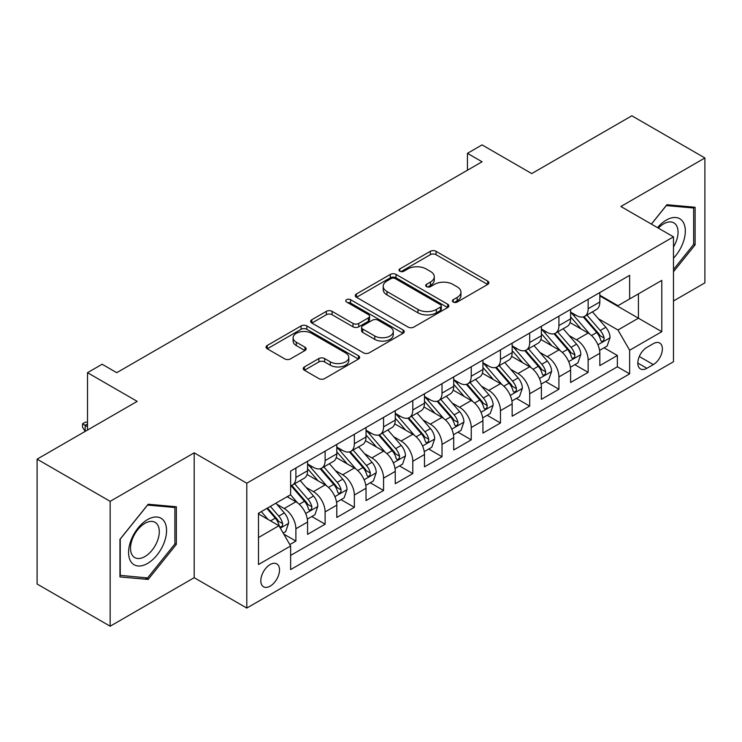 <?xml version="1.0" encoding="UTF-8"?>
<svg xmlns="http://www.w3.org/2000/svg" width="742" height="742" viewBox="0 0 742 742"><rect width="100%" height="100%" fill="white"/><g stroke="black" fill="none" stroke-linecap="round" stroke-linejoin="round"><path stroke-width="1.11" d="M453.204 302.04A2.838 1.642 0 0 0 457.22 302.04L487.698 284.436A4.053 2.347 0 0 0 488.885 282.785A4.053 2.347 0 0 0 487.698 281.125L436.064 251.315A4.053 2.347 0 0 0 430.332 251.315L399.845 268.91A2.838 1.642 0 0 0 399.02 270.069A2.838 1.642 0 0 0 399.845 271.229A2.838 1.642 0 0 0 403.861 271.229L407.812 268.956A12.985 7.494 0 0 1 426.168 268.956L430.471 271.442A12.985 7.494 0 0 1 434.274 276.738A12.985 7.494 0 0 1 430.471 282.034L426.529 284.316A2.838 1.642 0 0 0 425.695 285.475A2.838 1.642 0 0 0 426.529 286.635A2.838 1.642 0 0 0 430.546 286.635L434.487 284.353A12.985 7.494 0 0 1 452.843 284.353L457.146 286.839A12.985 7.494 0 0 1 460.949 292.144A12.985 7.494 0 0 1 457.146 297.44L453.204 299.722A2.838 1.642 0 0 0 452.37 300.881A2.838 1.642 0 0 0 453.204 302.04L453.204 299.722M270.171 586.134A13.226 7.633 120 0 0 278.816 574.475A13.226 7.633 120 0 0 276.785 563.883A13.226 7.633 120 0 0 270.171 564.532A13.226 7.633 120 0 0 261.536 576.191A13.226 7.633 120 0 0 263.558 586.792A13.226 7.633 120 0 0 270.171 586.134M304.396 366.919A4.053 2.347 0 0 0 303.209 368.579A4.053 2.347 0 0 0 304.396 370.23L318.884 378.596A4.053 2.347 0 0 0 324.616 378.596L358.469 359.054A4.053 2.347 0 0 0 359.657 357.394A4.053 2.347 0 0 0 358.469 355.743L306.836 325.923A4.053 2.347 0 0 0 301.094 325.923L267.241 345.475A4.053 2.347 0 0 0 266.053 347.126A4.053 2.347 0 0 0 267.241 348.786L284.743 358.887A4.053 2.347 0 0 0 290.484 358.887L304.971 350.521A4.053 2.347 0 0 0 306.158 348.87A4.053 2.347 0 0 0 304.971 347.21L296.29 342.201A10.852 6.27 0 0 1 293.109 337.768A10.852 6.27 0 0 1 299.814 331.98A10.852 6.27 0 0 1 311.64 333.343L345.633 352.969A10.852 6.27 0 0 1 348.805 357.394A10.852 6.27 0 0 1 342.108 363.181A10.852 6.27 0 0 1 330.283 361.827L324.616 358.553A4.053 2.347 0 0 0 318.884 358.553L304.396 366.919L304.396 370.23M673.486 300.974L704.9 282.841L704.9 157.972L631.841 115.789L531.736 173.582L482.059 144.903L467.441 153.334L482.059 161.775L116.735 372.688L102.127 364.248L87.51 372.688L87.51 430.054M110.159 501.342L110.159 626.211L194.191 577.693L194.191 452.833L110.159 501.342L37.1 459.159L137.196 401.366L87.51 372.688M194.191 452.833L246.789 483.209L673.486 236.856L673.486 361.725L246.789 608.069L246.789 483.209M704.9 157.972L620.878 206.489L673.486 236.856M408.1 327.083A4.053 2.347 0 0 0 413.832 327.083L447.686 307.54A4.053 2.347 0 0 0 448.873 305.889A4.053 2.347 0 0 0 447.686 304.229L396.052 274.419A4.053 2.347 0 0 0 390.311 274.419L356.457 293.962A4.053 2.347 0 0 0 355.27 295.622A4.053 2.347 0 0 0 356.457 297.273L408.1 327.083M347.701 302.653A2.838 1.642 0 0 1 350.576 303.051L350.576 299.675L403.073 329.986A4.053 2.347 0 0 1 404.26 331.646A4.053 2.347 0 0 1 403.073 333.297L369.228 352.84A4.053 2.347 0 0 1 363.487 352.84L311.853 323.03L311.853 319.719A4.053 2.347 0 0 0 310.666 321.369A4.053 2.347 0 0 0 311.853 323.03M311.853 319.719L326.341 311.352A4.053 2.347 0 0 1 332.073 311.352L353.016 323.447A4.053 2.347 0 0 0 358.757 323.447L368.366 317.891A4.053 2.347 0 0 0 369.553 316.24A4.053 2.347 0 0 0 368.366 314.58L346.56 301.994A2.838 1.642 0 0 1 345.735 300.835A2.838 1.642 0 0 1 347.488 299.323A2.838 1.642 0 0 1 350.576 299.675M110.159 626.211L37.1 584.028L37.1 459.159M289.825 544.582L295.891 541.085L283.759 534.082M276.859 504.282L284.205 508.52A16.528 9.544 60 0 1 295.891 528.768L307.578 522.016L307.578 534.333L325.117 524.204L311.816 516.534M306.084 487.411L313.43 491.64A16.528 9.544 60 0 1 325.117 511.887L336.803 505.144L336.803 517.462L354.342 507.333L341.042 499.654M335.31 470.53L342.656 474.769A16.528 9.544 60 0 1 354.342 495.016L366.029 488.273L366.029 500.59L383.568 490.462L370.267 482.782M364.535 453.659L371.881 457.897A16.528 9.544 60 0 1 383.568 478.145L395.254 471.393L395.254 483.71L412.793 473.591L399.493 465.911M393.761 436.788L401.107 441.026A16.528 9.544 60 0 1 412.793 461.274L424.48 454.521L424.48 466.839L442.019 456.72L428.718 449.04M422.986 419.916L430.323 424.155A16.528 9.544 60 0 1 442.019 444.402L453.705 437.65L453.705 449.967L471.244 439.839L457.944 432.169M452.212 403.045L459.548 407.275A16.528 9.544 60 0 1 471.244 427.522L482.931 420.779L482.931 433.096L500.47 422.968L487.169 415.288M481.437 386.165L488.774 390.403A16.528 9.544 60 0 1 500.47 410.651L512.156 403.898L512.156 416.225L529.695 406.097L516.395 398.417M510.663 369.293L517.999 373.532A16.528 9.544 60 0 1 529.695 393.779L541.382 387.027L541.382 399.344L558.921 389.225L545.62 381.546M539.888 352.422L547.225 356.661A16.528 9.544 60 0 1 558.921 376.908L570.607 370.156L570.607 382.473L588.146 372.354L588.146 360.037A16.528 9.544 -120 0 0 576.451 339.78L569.114 335.551M574.846 364.674L588.146 372.354M307.578 522.016A16.528 9.544 -120 0 0 295.891 501.768L287.126 496.704M336.803 505.144A16.528 9.544 -120 0 0 325.117 484.897L307.04 474.463M366.029 488.273A16.528 9.544 -120 0 0 354.342 468.017L336.265 457.582M395.254 471.393A16.528 9.544 -120 0 0 383.568 451.145L365.491 440.711M424.48 454.521A16.528 9.544 -120 0 0 412.793 434.274L394.716 423.84M453.705 437.65A16.528 9.544 -120 0 0 442.019 417.403L423.942 406.968M482.931 420.779A16.528 9.544 -120 0 0 471.244 400.532L453.167 390.097M512.156 403.898A16.528 9.544 -120 0 0 500.47 383.651L482.393 373.217M541.382 387.027A16.528 9.544 -120 0 0 529.695 366.78L511.618 356.345M570.607 370.156A16.528 9.544 -120 0 0 558.921 349.909L540.844 339.474M653.322 343.667L646.885 347.377A12.809 7.401 120 0 0 638.519 358.664A12.809 7.401 120 0 0 640.485 368.932A12.809 7.401 120 0 0 646.885 368.301L653.322 364.591A12.809 7.401 120 0 0 661.688 353.294A12.809 7.401 120 0 0 659.721 343.036A12.809 7.401 120 0 0 653.322 343.667M258.485 537.542L278.936 525.726L290.632 545.973L290.632 569.596L629.643 373.866L629.643 350.243L617.956 329.995L598.34 318.68M290.632 545.973L258.485 564.532L258.485 513.241L290.632 494.682L290.632 471.059L629.643 275.328L629.643 298.952L661.79 280.393L661.79 331.683L629.643 350.243M307.578 463.973L313.43 467.349A16.528 9.544 60 0 0 321.694 468.165L333.381 461.413A16.528 9.544 -120 0 0 336.803 453.844L336.803 444.393M336.803 447.101L342.656 450.468A16.528 9.544 60 0 0 350.92 451.294L362.606 444.541A16.528 9.544 -120 0 0 366.029 436.973L366.029 427.522M366.029 430.221L371.881 433.597A16.528 9.544 60 0 0 380.145 434.422L391.832 427.67A16.528 9.544 -120 0 0 395.254 420.102L395.254 410.651M395.254 413.35L401.107 416.726A16.528 9.544 60 0 0 409.371 417.542L421.057 410.799A16.528 9.544 -120 0 0 424.48 403.231L424.48 393.779M424.48 396.478L430.323 399.855A16.528 9.544 60 0 0 438.596 400.671L450.283 393.919A16.528 9.544 -120 0 0 453.705 386.35L453.705 376.908M453.705 379.607L459.548 382.983A16.528 9.544 60 0 0 467.822 383.8L479.508 377.047A16.528 9.544 -120 0 0 482.931 369.479L482.931 360.028M482.931 362.736L488.774 366.103A16.528 9.544 60 0 0 497.047 366.928L508.734 360.176A16.528 9.544 -120 0 0 512.156 352.608L512.156 343.156M512.156 345.855L517.999 349.232A16.528 9.544 60 0 0 526.273 350.048L537.959 343.305A16.528 9.544 -120 0 0 541.382 335.736L541.382 326.285M541.382 328.984L547.225 332.36A16.528 9.544 60 0 0 555.498 333.177L567.185 326.434A16.528 9.544 -120 0 0 570.607 318.865L570.607 309.414M290.632 555.424L617.372 366.78L617.372 355.474L599.833 365.602L599.833 353.285A16.528 9.544 -120 0 0 588.146 333.037L570.069 322.603M570.607 312.113L576.451 315.489A16.528 9.544 -120 0 0 584.724 316.305A16.528 9.544 -120 0 0 588.146 308.737L588.146 299.286M584.724 316.305L596.41 309.553A16.528 9.544 -120 0 0 599.833 301.985L599.833 292.543M295.891 468.017L295.891 477.468A16.528 9.544 60 0 1 292.469 485.036A16.528 9.544 60 0 1 290.632 485.704M292.469 485.036L304.155 478.284A16.528 9.544 -120 0 0 307.578 470.716L307.578 461.274M325.117 451.145L325.117 460.596A16.528 9.544 60 0 1 321.694 468.165M354.342 434.274L354.342 443.725A16.528 9.544 60 0 1 350.92 451.294M383.568 417.403L383.568 426.854A16.528 9.544 60 0 1 380.145 434.422M412.793 400.532L412.793 409.974A16.528 9.544 60 0 1 409.371 417.542M442.019 383.651L442.019 393.102A16.528 9.544 60 0 1 438.596 400.671M471.244 366.78L471.244 376.231A16.528 9.544 60 0 1 467.822 383.8M500.47 349.909L500.47 359.36A16.528 9.544 60 0 1 497.047 366.928M529.695 333.037L529.695 342.489A16.528 9.544 60 0 1 526.273 350.048M558.921 316.166L558.921 325.608A16.528 9.544 60 0 1 555.498 333.177M558.921 376.908L558.921 389.225M529.695 393.779L529.695 406.097M500.47 410.651L500.47 422.968M471.244 427.522L471.244 439.839M442.019 444.402L442.019 456.72M412.793 461.274L412.793 473.591M383.568 478.145L383.568 490.462M354.342 495.016L354.342 507.333M325.117 511.887L325.117 524.204M295.891 528.768L295.891 541.085M278.936 525.726L258.485 513.918M617.956 329.995L638.417 318.188L638.417 293.888L661.79 280.393M599.833 295.919L661.79 331.683M599.833 295.242L617.956 305.704L629.643 298.952M194.191 577.693L246.789 608.069M467.441 153.334L467.441 170.206M604.071 347.803L617.372 355.474M617.372 366.78L629.643 373.866M673.486 271.767L695.106 244.86L695.106 207.259L666.91 204.736L651.355 224.084M119.954 576.924L148.159 579.446L176.355 544.359L176.355 506.758L148.159 504.235L119.954 539.323L119.954 576.924M693.649 244.016L695.106 244.86M174.899 543.515L176.355 544.359M145.172 577.721L148.159 579.446M454.336 302.439L457.146 300.816A12.985 7.494 0 0 0 460.949 295.52L460.949 292.144M434.274 276.738L434.274 280.114A12.985 7.494 0 0 1 430.471 285.41L427.661 287.033M487.652 284.474L436.064 254.692A4.053 2.347 0 0 0 430.332 254.692L400.986 271.637M447.63 307.578L396.052 277.796A4.053 2.347 0 0 0 390.311 277.796L356.512 297.31M440.516 307.049A2.838 1.642 0 0 0 441.342 305.889A2.838 1.642 0 0 0 440.516 304.73L395.189 278.556A2.838 1.642 0 0 0 391.173 278.556L387.009 280.958A12.985 7.494 0 0 0 383.206 286.264A12.985 7.494 0 0 0 387.009 291.56L417.996 309.451A12.985 7.494 0 0 0 436.352 309.451L440.516 307.049L440.516 310.425A2.838 1.642 0 0 0 441.342 309.266L441.342 305.889M383.206 286.264L383.206 289.64A12.985 7.494 0 0 0 387.009 294.936L387.009 291.56M440.516 310.425L436.352 312.827A12.985 7.494 0 0 1 417.996 312.827L387.009 294.936M311.909 323.058L326.341 314.729L326.341 311.352M369.553 316.24L369.553 319.617A4.053 2.347 0 0 1 368.366 321.267L358.757 326.814A4.053 2.347 0 0 1 353.016 326.814L332.073 314.729A4.053 2.347 0 0 0 326.341 314.729M350.576 303.051L403.017 333.325M374.747 335.987A10.852 6.27 0 0 0 386.573 337.35A10.852 6.27 0 0 0 393.269 331.563A10.852 6.27 0 0 0 390.097 327.129L378.114 320.21A4.053 2.347 0 0 0 372.382 320.21L362.773 325.766A4.053 2.347 0 0 0 361.586 327.417A4.053 2.347 0 0 0 362.773 329.077L374.747 335.987L374.747 339.363A10.852 6.27 0 0 0 386.573 340.726A10.852 6.27 0 0 0 393.269 334.93L393.269 331.563M361.586 327.417L361.586 330.793A4.053 2.347 0 0 0 362.773 332.453L362.773 329.077M374.747 339.363L362.773 332.453M348.805 357.394L348.805 360.77A10.852 6.27 0 0 1 342.108 366.557A10.852 6.27 0 0 1 330.283 365.203L324.616 361.929A4.053 2.347 0 0 0 318.884 361.929L304.452 370.258M293.109 337.768L293.109 341.144A10.852 6.27 0 0 0 296.29 345.577L296.29 342.201M304.916 350.558L296.29 345.577M358.414 359.082L306.836 329.3A4.053 2.347 0 0 0 301.094 329.3L267.296 348.814M599.592 350.391L607.142 346.032L610.063 337.591A10.954 6.326 -120 0 0 605.797 327.305L592.441 311.844M589.769 334.104L573.937 315.767A31.618 18.253 -120 0 0 570.607 312.289M581.088 328.956L572.23 318.708A26.248 15.155 -120 0 0 570.607 316.945M583.231 316.899L596.735 332.537A10.954 6.326 60 0 1 600.64 340.086L601.437 341.385L602.921 341.172L603.914 339.966L604.146 338.055A10.954 6.326 -120 0 0 600.241 330.515L586.894 315.053M584.028 316.648L598.534 333.446A5.584 3.218 60 0 1 599.944 335.634L604.146 338.055M673.486 258.188A26.87 15.508 120 0 0 684.968 227.033A26.87 15.508 120 0 0 666.325 220.068A26.87 15.508 120 0 0 657.523 227.646M673.486 246.928A20.34 11.742 120 0 0 673.829 222.85A20.34 11.742 120 0 0 663.654 223.861A20.34 11.742 120 0 0 658.339 228.109M651.411 224.121L666.325 205.571L693.649 208.01L693.649 244.443L673.486 269.531M691.841 206.962L693.649 208.01M164.019 542.968A26.87 15.508 120 0 0 157.072 517.026A26.87 15.508 120 0 0 131.121 540.037A26.87 15.508 120 0 0 138.077 565.979A26.87 15.508 120 0 0 164.019 542.968M157.36 541.076A20.34 11.742 120 0 0 155.078 522.349A20.34 11.742 120 0 0 132.456 538.85A20.34 11.742 120 0 0 134.738 557.576A20.34 11.742 120 0 0 157.36 541.076M120.25 575.495L120.25 539.063L147.575 505.07L174.899 507.509L174.899 543.942L147.575 577.935L119.954 575.328M173.09 506.461L174.899 507.509M570.366 367.262L577.916 362.903L580.838 354.463A10.954 6.326 -120 0 0 576.571 344.177L563.215 328.725M560.544 350.975L544.711 332.639A31.618 18.253 -120 0 0 541.382 329.17M551.862 345.837L543.005 335.579A26.248 15.155 -120 0 0 541.382 333.817M554.005 333.77L567.509 349.408A10.954 6.326 60 0 1 571.414 356.958L572.212 358.256L573.696 358.043L574.688 356.846L574.92 354.926A10.954 6.326 -120 0 0 571.015 347.386L557.669 331.924M554.803 333.52L569.309 350.317A5.584 3.218 60 0 1 570.719 352.506L574.92 354.926M541.141 384.133L548.69 379.774L551.612 371.334A10.954 6.326 -120 0 0 547.346 361.057L533.99 345.596M531.318 367.846L515.486 349.519A31.618 18.253 -120 0 0 512.156 346.041M522.637 362.708L513.779 352.45A26.248 15.155 -120 0 0 512.156 350.688M524.779 350.651L538.284 366.288A10.954 6.326 60 0 1 542.189 373.829L542.986 375.127L544.47 374.923L545.463 373.718L545.695 371.807A10.954 6.326 -120 0 0 541.79 364.257L528.443 348.796M525.577 350.391L540.083 367.197A5.584 3.218 60 0 1 541.493 369.377L545.695 371.807M511.915 401.005L519.465 396.645L522.387 388.214A10.954 6.326 -120 0 0 518.12 377.928L504.764 362.467M502.093 384.727L486.26 366.39A31.618 18.253 -120 0 0 482.931 362.912M493.411 379.579L484.554 369.321A26.248 15.155 -120 0 0 482.931 367.559M495.554 367.522L509.058 383.16A10.954 6.326 60 0 1 512.963 390.7L513.761 391.999L515.245 391.795L516.237 390.589L516.469 388.678A10.954 6.326 -120 0 0 512.564 381.128L499.218 365.676M496.352 367.262L510.858 384.068A5.584 3.218 60 0 1 512.268 386.248L516.469 388.678M482.69 417.885L490.239 413.517L493.161 405.086A10.954 6.326 -120 0 0 488.895 394.8L475.539 379.338M472.867 401.598L457.035 383.262A31.618 18.253 -120 0 0 453.705 379.783M464.186 396.451L455.328 386.192A26.248 15.155 -120 0 0 453.705 384.43M466.328 384.393L479.833 400.031A10.954 6.326 60 0 1 483.738 407.571L484.535 408.87L486.019 408.666L487.012 407.46L487.244 405.549A10.954 6.326 -120 0 0 483.339 398.009L469.992 382.547M467.126 384.133L481.632 400.94A5.584 3.218 60 0 1 483.042 403.119L487.244 405.549M453.464 434.756L461.014 430.397L463.935 421.957A10.954 6.326 -120 0 0 459.669 411.671L446.313 396.209M443.642 418.469L427.809 400.133A31.618 18.253 -120 0 0 424.48 396.655M434.96 413.322L426.103 403.073A26.248 15.155 -120 0 0 424.48 401.311M437.103 401.264L450.607 416.902A10.954 6.326 60 0 1 454.512 424.452L455.31 425.75L456.794 425.537L457.786 424.331L458.018 422.421A10.954 6.326 -120 0 0 454.113 414.88L440.767 399.419M437.901 401.014L452.407 417.811A5.584 3.218 60 0 1 453.816 420L458.018 422.421M424.238 451.628L431.788 447.268L434.71 438.828A10.954 6.326 -120 0 0 430.443 428.542L417.087 413.09M414.416 435.341L398.584 417.004A31.618 18.253 -120 0 0 395.254 413.535M405.735 430.202L396.877 419.944A26.248 15.155 -120 0 0 395.254 418.182M407.877 418.136L421.382 433.773A10.954 6.326 60 0 1 425.287 441.323L426.084 442.622L427.568 442.408L428.561 441.212L428.802 439.301A10.954 6.326 -120 0 0 424.888 431.751L411.541 416.29M408.675 417.885L423.181 434.682A5.584 3.218 60 0 1 424.591 436.871L428.802 439.301M395.013 468.499L402.563 464.14L405.484 455.699A10.954 6.326 -120 0 0 401.218 445.423L387.862 429.961M385.191 452.212L369.358 433.885A31.618 18.253 -120 0 0 366.029 430.406M376.509 447.074L367.652 436.815A26.248 15.155 -120 0 0 366.029 435.053M378.652 435.016L392.156 450.654A10.954 6.326 60 0 1 396.061 458.194L396.859 459.493L398.343 459.289L399.335 458.083L399.576 456.172A10.954 6.326 -120 0 0 395.662 448.622L382.315 433.161M379.45 434.756L393.965 451.563A5.584 3.218 60 0 1 395.365 453.742L399.576 456.172M365.787 485.37L373.337 481.011L376.259 472.58A10.954 6.326 -120 0 0 371.992 462.294L358.646 446.832M355.965 469.092L340.133 450.756A31.618 18.253 -120 0 0 336.803 447.278M347.284 463.945L338.426 453.687A26.248 15.155 -120 0 0 336.803 451.924M349.426 451.887L362.931 467.525A10.954 6.326 60 0 1 366.836 475.066L367.633 476.364L369.117 476.16L370.11 474.954L370.351 473.044A10.954 6.326 -120 0 0 366.446 465.494L353.09 450.042M350.224 451.628L364.739 468.434A5.584 3.218 60 0 1 366.14 470.613L370.351 473.044M336.562 502.251L344.112 497.882L347.033 489.451A10.954 6.326 -120 0 0 342.767 479.165L329.42 463.704M326.74 485.964L310.907 467.627A31.618 18.253 -120 0 0 307.578 464.149M318.058 480.816L309.201 470.558A26.248 15.155 -120 0 0 307.578 468.796M320.201 468.758L333.705 484.396A10.954 6.326 60 0 1 337.61 491.937L338.408 493.235L339.892 493.031L340.884 491.825L341.125 489.915A10.954 6.326 -120 0 0 337.22 482.374L323.864 466.913M320.998 468.499L335.514 485.305A5.584 3.218 60 0 1 336.914 487.485L341.125 489.915M307.336 519.122L314.886 514.763L317.808 506.322A10.954 6.326 -120 0 0 313.541 496.036L300.195 480.575M297.514 502.835L290.521 494.738M288.833 497.687L287.692 496.379M290.975 485.63L304.48 501.267A10.954 6.326 60 0 1 308.384 508.817L309.182 510.116L310.666 509.902L311.659 508.697L311.9 506.786A10.954 6.326 -120 0 0 307.995 499.245L294.639 483.784M291.773 485.379L306.288 502.176A5.584 3.218 60 0 1 307.689 504.365L311.9 506.786M283.175 533.062L285.661 531.634L288.582 523.193A10.954 6.326 -120 0 0 284.316 512.908L275.913 503.178M268.066 519.446L261.295 511.618M259.607 514.568L258.485 513.26M266.851 508.409L275.254 518.139A10.954 6.326 60 0 1 279.159 525.688L279.957 526.987L281.441 526.774L282.433 525.577L282.674 523.667A10.954 6.326 -120 0 0 278.769 516.117L270.357 506.387M267.528 508.02L277.063 519.048A5.584 3.218 60 0 1 278.463 521.236L282.674 523.667M87.51 423.979L85.172 425.333L87.51 426.678M82.547 423.812L85.172 425.333L85.172 431.408L82.547 427.188L82.547 423.812L85.469 422.124L87.51 422.198M284.205 508.52L295.891 501.768M313.43 491.64L325.117 484.897M342.656 474.769L354.342 468.017M371.881 457.897L383.568 451.145M401.107 441.026L412.793 434.274M430.323 424.155L442.019 417.403M459.548 407.275L471.244 400.532M488.774 390.403L500.47 383.651M517.999 373.532L529.695 366.78M547.225 356.661L558.921 349.909M576.451 339.78L588.146 333.037M588.146 308.737L599.833 301.985M295.891 477.468L307.578 470.716M325.117 460.596L336.803 453.844M354.342 443.725L366.029 436.973M383.568 426.854L395.254 420.102M412.793 409.974L424.48 403.231M442.019 393.102L453.705 386.35M471.244 376.231L482.931 369.479M500.47 359.36L512.156 352.608M529.695 342.489L541.382 335.736M558.921 325.608L570.607 318.865M588.146 360.037L599.833 353.285M639.298 356.494L653.322 364.591M637.823 363.07L646.885 368.301M457.146 300.816L457.146 297.44M426.529 286.635L426.529 284.316M430.471 285.41L430.471 282.034M399.845 271.229L399.845 268.91M430.332 254.692L430.332 251.315M436.064 254.692L436.064 251.315M487.698 284.436L487.698 281.125M356.457 297.273L356.457 293.962M390.311 277.796L390.311 274.419M396.052 277.796L396.052 274.419M447.686 307.54L447.686 304.229M417.996 312.827L417.996 309.451M436.352 312.827L436.352 309.451M332.073 314.729L332.073 311.352M353.016 326.814L353.016 323.447M358.757 326.814L358.757 323.447M368.366 321.267L368.366 317.891M403.073 333.297L403.073 329.986M318.884 361.929L318.884 358.553M324.616 361.929L324.616 358.553M330.283 365.203L330.283 361.827M304.971 350.521L304.971 347.21M267.241 348.786L267.241 345.475M301.094 329.3L301.094 325.923M306.836 329.3L306.836 325.923M358.469 359.054L358.469 355.743M597.922 344.77L609.989 337.805M573.937 315.767L575.44 314.905M600.241 330.515L605.797 327.305M591.513 335.551L596.735 332.537M568.697 361.642L580.763 354.676M544.711 332.639L546.214 331.776M571.015 347.386L576.571 344.177M562.288 352.422L567.509 349.408M539.471 378.522L551.538 371.547M515.486 349.519L516.988 348.647M541.79 364.257L547.346 361.057M533.062 369.303L538.284 366.288M510.246 395.393L522.312 388.418M486.26 366.39L487.763 365.518M512.564 381.128L518.12 377.928M503.837 386.174L509.058 383.16M481.02 412.264L493.087 405.299M457.035 383.262L458.537 382.39M483.339 398.009L488.895 394.8M474.611 403.045L479.833 400.031M451.795 429.136L463.861 422.17M427.809 400.133L429.312 399.27M454.113 414.88L459.669 411.671M445.385 419.916L450.607 416.902M422.569 446.007L434.636 439.041M398.584 417.004L400.086 416.141M424.888 431.751L430.443 428.542M416.16 436.797L421.382 433.773M393.343 462.887L405.41 455.913M369.358 433.885L370.861 433.013M395.662 448.622L401.218 445.423M386.934 453.668L392.156 450.654M364.118 479.759L376.185 472.784M340.133 450.756L341.635 449.884M366.446 465.494L371.992 462.294M357.709 470.539L362.931 467.525M334.892 496.63L346.959 489.664M310.907 467.627L312.41 466.755M337.22 482.374L342.767 479.165M328.483 487.411L333.705 484.396M305.667 513.501L317.734 506.536M307.995 499.245L313.541 496.036M299.258 504.282L304.48 501.267M280.328 528.128L288.508 523.407M278.769 516.117L284.316 512.908M270.533 520.875L275.254 518.139"/></g></svg>
